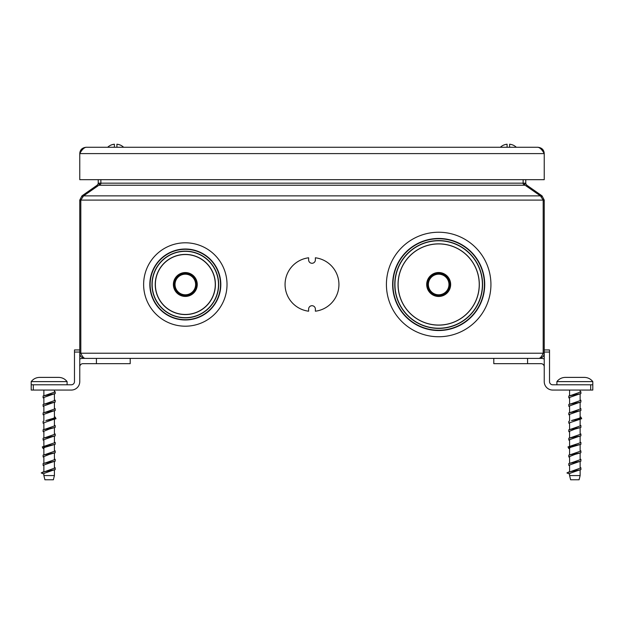<?xml version="1.0" encoding="UTF-8"?>
<svg xmlns="http://www.w3.org/2000/svg" width="624" height="624" viewBox="0 0 624 624"><rect width="100%" height="100%" fill="white"/><g stroke="black" fill="none" stroke-linecap="round" stroke-linejoin="round"><path stroke-width="0.94" d="M523.13 183.838L523.13 183.152A5.171 5.171 0 0 0 523.177 183.877L540.415 195.866L543.184 200.101L543.184 353.215C541.811 356.359 540.439 358.082 539.066 358.387C542.357 357.926 544.081 356.203 544.237 353.215L544.237 200.101L542.038 195.866L526.851 185.227L525.86 183.838A2.535 2.535 0 0 1 525.767 183.152L525.767 179.673M539.066 358.387L84.934 358.387C81.643 357.926 79.919 356.203 79.763 353.215L79.763 381.615A8.447 8.447 0 0 1 71.315 390.062L31.2 390.062L31.2 384.782L71.315 384.782A3.167 3.167 0 0 0 74.482 381.615L74.482 349.947L79.763 349.947M523.13 179.673L523.13 183.152L100.87 183.152A5.171 5.171 0 0 1 100.823 183.877L83.585 195.866L80.816 200.101L79.763 200.101L81.962 195.866L97.149 185.227L98.14 183.838L100.168 184.4M543.184 200.842L544.237 200.842M84.934 358.387C83.561 358.082 82.189 356.359 80.816 353.215L80.816 200.101L544.237 200.101M541.289 196.927L542.038 195.866M526.289 186.03L526.851 185.227M523.832 184.4L525.86 183.838M540.563 196.014L541.117 195.218M80.816 200.842L79.763 200.842L79.763 353.215L544.237 353.215L544.237 381.615A8.447 8.447 0 0 0 552.685 390.062L590.686 390.062L590.686 384.782L592.8 384.782L592.8 381.615L556.904 381.615C559.057 378.877 561.873 377.473 565.352 377.387L584.353 377.387C587.831 377.473 590.647 378.877 592.8 381.615C590.647 378.877 587.831 377.473 584.353 377.387M79.763 200.842L79.763 200.101M82.711 196.927L81.962 195.866M83.437 196.014L82.883 195.218M97.711 186.03L97.149 185.227M98.233 179.673L98.233 183.152A2.535 2.535 0 0 1 98.14 183.838M308.623 311.204A26.918 26.918 0 0 1 308.623 257.79L308.623 259.904A3.377 3.377 0 0 0 312 263.281A3.377 3.377 0 0 0 315.377 259.904L315.377 257.79A26.918 26.918 0 0 1 315.377 311.204L315.377 309.091A3.377 3.377 0 0 0 312 305.713A3.377 3.377 0 0 0 308.623 309.091L308.623 311.204M100.87 179.673L100.87 183.838M544.237 349.947L549.518 349.947L549.518 381.615A3.167 3.167 0 0 0 552.685 384.782L590.686 384.782M592.8 384.782L592.8 390.062L590.686 390.062M493.795 358.387L493.795 363.667L527.576 363.667L527.576 358.387L541.07 358.387A8.447 8.447 0 0 1 544.237 359.003M527.576 363.667L541.07 363.667A3.167 3.167 0 0 1 544.237 366.834M79.763 359.003A8.447 8.447 0 0 1 82.93 358.387L96.424 358.387L96.424 363.667L82.93 363.667A3.167 3.167 0 0 0 79.763 366.834M130.205 358.387L130.205 363.667L96.424 363.667M86.096 147.264C82.103 147.763 79.989 149.869 79.763 153.598C81.869 149.752 83.983 147.638 86.096 147.264L537.904 147.264C540.017 147.638 542.131 149.752 544.237 153.598L544.237 179.673L79.763 179.673L79.763 153.598L544.237 153.598C543.995 149.854 541.882 147.74 537.904 147.264M123.638 147.264A11.645 11.645 0 0 0 119.878 144.885L119.847 144.932A11.599 11.599 0 0 0 116.914 144.214L116.914 147.264M111.587 144.877L111.587 144.877A11.599 11.599 0 0 1 114.387 144.214L114.387 147.264M107.671 147.264A11.645 11.645 0 0 1 111.563 144.838M516.329 147.264A11.645 11.645 0 0 0 512.577 144.885L512.546 144.932A11.599 11.599 0 0 0 509.613 144.214L509.613 147.264L507.086 147.264L509.613 147.264M504.286 144.877L504.286 144.877A11.599 11.599 0 0 1 507.086 144.214L507.086 147.264M500.362 147.264A11.645 11.645 0 0 1 504.262 144.838M54.421 461.409L54.421 468.179L41.231 472.93L43.118 471.978L55.185 469.646L55.185 467.758L54.421 467.555M43.867 465.629L43.118 465.426L43.103 463.538L55.193 461.206L55.177 459.311L54.421 459.108L55.06 459.28M45.887 454.295L43.103 455.091L43.111 456.986L43.103 455.091L55.185 452.759L55.185 450.871L54.421 450.668M43.867 448.742L43.103 448.531L42.292 446.885L55.185 444.311L55.185 442.424L54.421 442.221M41.285 472.937L43.867 474.076L41.231 472.93M43.867 431.847L43.118 431.644L43.103 429.757L55.185 427.424L55.177 425.529L54.421 425.326M54.421 410.732L54.421 417.503L53.719 418.213L56.004 418.735L55.185 417.089L56.004 418.735L45.809 420.537M43.867 406.513L43.118 406.31L43.103 404.422L55.193 402.09L55.177 400.195L54.421 399.992M54.421 475.566L53.368 479.786L44.92 479.786L43.867 475.566L54.421 475.566L54.421 469.849M43.867 471.775L43.867 465.013L52.525 461.963M43.867 463.336L43.867 456.565L49.148 454.451L55.185 452.759L54.421 452.962L54.421 459.732L45.77 462.774M43.867 454.888L43.867 448.118L44.577 447.416L52.478 445.091M54.421 444.514L54.421 451.285L45.77 454.327M54.421 436.075L54.421 442.837L43.118 446.644M43.867 446.441L43.867 439.67L52.525 436.628M43.867 437.993L43.867 431.231L49.148 429.117L55.193 427.424L54.421 427.627L54.421 434.398L45.786 437.432M54.421 419.18L54.421 425.95L45.763 428.992M43.867 429.554L43.867 422.783L52.439 419.765M43.867 421.106L43.867 414.336L52.517 411.294M53.719 418.213L45.887 420.506M55.107 402.106L54.421 402.293L54.421 409.063L45.802 412.097M43.867 412.659L43.867 405.896L52.517 402.847M54.421 393.845L54.421 400.616L45.763 403.658M43.867 404.219L43.867 397.449L52.471 394.423M54.421 390.062L54.421 392.168L45.786 395.21M43.867 475.566L43.867 473.452L52.502 470.418M52.4 470.449L55.185 469.646L55.185 467.758M43.118 465.426L43.103 463.538L45.88 462.735M43.103 448.539L42.292 446.885L44.577 447.416M43.15 440.099L43.867 440.294L43.111 440.092L43.103 438.204L55.193 435.864L55.177 433.976L54.421 433.774M43.118 431.652L43.103 429.757L45.887 428.953M43.867 423.4L43.103 423.197L43.111 421.309M43.867 414.96L43.103 414.757L43.111 412.862L55.193 410.53L55.177 408.642L54.421 408.439M43.118 406.31L43.103 404.422L45.887 403.619M43.867 398.065L43.111 397.862L43.103 395.975L55.177 393.643L55.185 391.755L54.421 391.552M31.2 384.782L31.2 381.615L67.096 381.615C64.943 378.877 62.127 377.473 58.648 377.387L39.647 377.387C36.169 377.473 33.353 378.877 31.2 381.615C33.353 378.877 36.169 377.473 39.647 377.387M580.133 461.409L580.133 468.179L566.935 472.93L568.823 471.978L580.897 469.646L580.889 467.758L580.133 467.555M569.579 465.629L568.823 465.426L568.807 463.538L580.897 461.206L580.882 459.311L580.133 459.108L580.772 459.28M571.6 454.295L568.815 455.091L568.823 456.986L568.807 455.091L580.889 452.759L580.889 450.871L580.133 450.668M569.579 448.742L568.815 448.531L567.996 446.885L580.889 444.311L580.897 442.424L580.133 442.221M566.99 472.937L569.579 474.076L566.935 472.93M569.579 431.847L568.823 431.644L568.807 429.757L580.897 427.424L580.889 425.529L580.133 425.326M580.133 410.732L580.133 417.503L579.423 418.213L581.708 418.735L580.897 417.089L581.708 418.735L571.514 420.537M569.579 406.513L568.823 406.31L568.807 404.422L580.897 402.09L580.882 400.195L580.133 399.992M580.133 475.566L579.08 479.786L570.632 479.786L569.579 475.566L580.133 475.566L580.133 469.849M569.579 471.775L569.579 465.013L578.23 461.963M569.579 463.336L569.579 456.565L574.852 454.451L580.889 452.759L580.133 452.962L580.133 459.732L571.483 462.774M569.579 454.888L569.579 448.118L570.281 447.416L578.191 445.091M580.133 444.514L580.133 451.285L571.483 454.327M580.133 436.075L580.133 442.837L568.823 446.644M569.579 446.441L569.579 439.67L578.23 436.628M569.579 437.993L569.579 431.231L574.852 429.117L580.897 427.424L580.133 427.627L580.133 434.398L571.49 437.432M580.133 419.18L580.133 425.95L571.475 428.992M569.579 429.554L569.579 422.783L580.882 418.977M569.579 421.106L569.579 414.336L578.23 411.294M579.423 418.213L571.6 420.506M580.811 402.106L580.133 402.293L580.133 409.063L571.506 412.097M569.579 412.659L569.579 405.896L578.23 402.847M580.133 393.845L580.133 400.616L571.475 403.658M569.579 404.219L569.579 397.449L578.175 394.423M580.133 390.062L580.133 392.168L571.49 395.21M569.579 475.566L569.579 473.452L578.214 470.418M578.113 470.449L580.889 469.646L580.889 467.758M568.823 465.426L568.807 463.538L571.592 462.735M568.815 448.539L567.996 446.885L570.281 447.416M568.862 440.099L569.579 440.294L568.823 440.092L568.815 438.204L580.897 435.864L580.882 433.976L580.133 433.774M568.823 431.652L568.807 429.757L571.592 428.953M569.579 423.4L568.815 423.197L568.815 421.309M569.579 414.96L568.815 414.757L568.815 412.862L580.897 410.53L580.889 408.642L580.133 408.439M568.823 406.31L568.807 404.422L571.592 403.619M569.579 398.065L568.815 397.862L568.815 395.975L580.882 393.643L580.897 391.755L580.133 391.552M143.629 284.497A41.699 41.699 0 0 0 185.32 326.196A41.699 41.699 0 0 0 227.019 284.497A41.699 41.699 0 0 0 185.32 242.798A41.699 41.699 0 0 0 143.629 284.497M196.934 284.497A11.614 11.614 0 0 0 185.32 272.883A11.614 11.614 0 0 0 173.714 284.497A11.614 11.614 0 0 0 185.32 296.104A11.614 11.614 0 0 0 196.934 284.497A11.614 11.614 0 0 1 185.32 296.104A11.614 11.614 0 0 1 173.714 284.497M174.556 284.497A10.764 10.764 0 0 0 185.32 295.261A10.764 10.764 0 0 0 196.092 284.497A10.764 10.764 0 0 0 185.32 273.725A10.764 10.764 0 0 0 174.556 284.497A10.764 10.764 0 0 0 185.32 295.261A10.764 10.764 0 0 0 196.092 284.497M386.42 284.497A52.252 52.252 0 0 0 438.68 336.749A52.252 52.252 0 0 0 490.932 284.497A52.252 52.252 0 0 0 438.68 232.237A52.252 52.252 0 0 0 386.42 284.497M450.286 284.497A11.614 11.614 0 0 0 438.68 272.883A11.614 11.614 0 0 0 427.066 284.497A11.614 11.614 0 0 0 438.68 296.104A11.614 11.614 0 0 0 450.286 284.497A11.614 11.614 0 0 1 438.68 296.104A11.614 11.614 0 0 1 427.066 284.497M427.908 284.497A10.764 10.764 0 0 0 438.68 295.261A10.764 10.764 0 0 0 449.444 284.497A10.764 10.764 0 0 0 438.68 273.725A10.764 10.764 0 0 0 427.908 284.497A10.764 10.764 0 0 0 438.68 295.261A10.764 10.764 0 0 0 449.444 284.497M523.13 183.152L525.767 183.152M100.87 183.152L98.233 183.152M540.415 195.866L83.585 195.866M525.135 185.227L98.865 185.227M544.237 352.053L549.518 352.053M33.314 390.062L33.314 384.782M79.763 352.053L74.482 352.053M220.81 284.497A35.49 35.49 0 0 0 185.32 249.007A35.49 35.49 0 0 0 149.838 284.497A35.49 35.49 0 0 0 185.32 319.979A35.49 35.49 0 0 0 220.81 284.497M220.514 284.497A35.186 35.186 0 0 0 185.32 249.304A35.186 35.186 0 0 0 150.134 284.497A35.186 35.186 0 0 0 185.32 319.683A35.186 35.186 0 0 0 220.514 284.497M151.967 284.497A33.353 33.353 0 0 0 185.32 317.85A33.353 33.353 0 0 0 218.673 284.497A33.353 33.353 0 0 0 185.32 251.144A33.353 33.353 0 0 0 151.967 284.497M152.155 284.497A33.166 33.166 0 0 0 185.32 317.663A33.166 33.166 0 0 0 218.486 284.497A33.166 33.166 0 0 0 185.32 251.332A33.166 33.166 0 0 0 152.155 284.497M155.236 284.497A30.085 30.085 0 0 0 185.32 314.582A30.085 30.085 0 0 0 215.413 284.497A30.085 30.085 0 0 0 185.32 254.413A30.085 30.085 0 0 0 155.236 284.497M197.254 284.497A11.934 11.934 0 0 0 185.32 272.563A11.934 11.934 0 0 0 173.386 284.497A11.934 11.934 0 0 0 185.32 296.431A11.934 11.934 0 0 0 197.254 284.497M175.024 284.497A10.296 10.296 0 0 0 185.32 294.793A10.296 10.296 0 0 0 195.624 284.497A10.296 10.296 0 0 0 185.32 274.193A10.296 10.296 0 0 0 175.024 284.497M215.28 284.497A29.96 29.96 0 0 1 185.32 314.457A29.96 29.96 0 0 1 155.368 284.497A29.96 29.96 0 0 1 185.32 254.537A29.96 29.96 0 0 1 215.28 284.497M484.723 284.497A46.043 46.043 0 0 0 438.68 238.454A46.043 46.043 0 0 0 392.636 284.497A46.043 46.043 0 0 0 438.68 330.541A46.043 46.043 0 0 0 484.723 284.497M484.419 284.497A45.747 45.747 0 0 0 438.68 238.75A45.747 45.747 0 0 0 392.933 284.497A45.747 45.747 0 0 0 438.68 330.236A45.747 45.747 0 0 0 484.419 284.497M394.766 284.497A43.906 43.906 0 0 0 438.68 328.403A43.906 43.906 0 0 0 482.586 284.497A43.906 43.906 0 0 0 438.68 240.583A43.906 43.906 0 0 0 394.766 284.497M394.953 284.497A43.719 43.719 0 0 0 438.68 328.216A43.719 43.719 0 0 0 482.399 284.497A43.719 43.719 0 0 0 438.68 240.77A43.719 43.719 0 0 0 394.953 284.497M398.034 284.497A40.646 40.646 0 0 0 438.68 325.135A40.646 40.646 0 0 0 479.318 284.497A40.646 40.646 0 0 0 438.68 243.851A40.646 40.646 0 0 0 398.034 284.497M450.653 284.497A11.981 11.981 0 0 0 438.68 272.516A11.981 11.981 0 0 0 426.699 284.497A11.981 11.981 0 0 0 438.68 296.47A11.981 11.981 0 0 0 450.653 284.497M428.376 284.497A10.296 10.296 0 0 0 438.68 294.793A10.296 10.296 0 0 0 448.976 284.497A10.296 10.296 0 0 0 438.68 274.193A10.296 10.296 0 0 0 428.376 284.497M479.24 284.497A40.56 40.56 0 0 1 438.68 325.057A40.56 40.56 0 0 1 398.112 284.497A40.56 40.56 0 0 1 438.68 243.929A40.56 40.56 0 0 1 479.24 284.497M52.408 462.002L55.193 461.198M43.867 457.181L43.118 456.979M43.867 395.772L43.867 390.062M52.4 445.115L55.185 444.311M52.408 436.667L55.193 435.864M52.408 419.773L55.177 418.977M43.103 438.204L45.88 437.401M54.421 416.887L55.185 417.089M43.103 412.862L45.88 412.066M43.103 395.975L45.887 395.171M52.4 411.333L55.185 410.53M52.408 402.886L55.193 402.082M52.408 394.438L55.177 393.643M67.096 384.782L67.096 381.615C64.943 378.877 62.127 377.473 58.648 377.387M578.113 462.002L580.897 461.198M569.579 457.181L568.823 456.979M569.579 395.772L569.579 390.062M578.113 445.115L580.889 444.311M578.113 436.667L580.897 435.864M568.807 438.204L571.592 437.401M580.133 416.887L580.897 417.089M568.815 412.862L571.592 412.066M568.815 395.975L571.6 395.171M578.113 411.333L580.897 410.53M578.12 402.886L580.897 402.082M578.12 394.438L580.889 393.643M556.904 384.782L556.904 381.615C559.057 378.877 561.873 377.473 565.352 377.387"/></g></svg>
